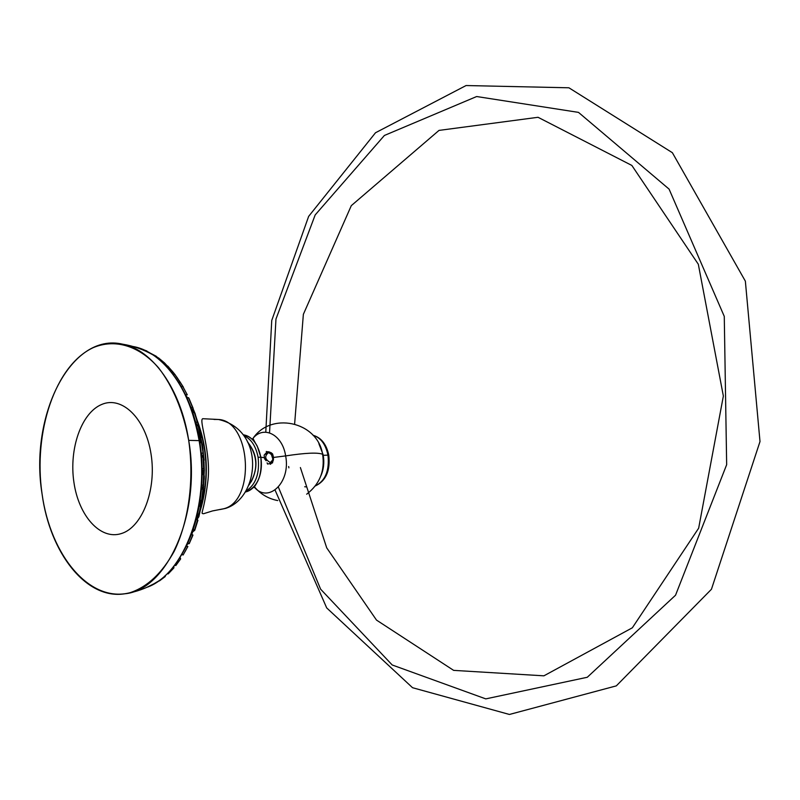 <?xml version="1.0" encoding="UTF-8"?>
<svg xmlns="http://www.w3.org/2000/svg" width="800" height="800" viewBox="0 0 800 800"><rect width="100%" height="100%" fill="white"/><g stroke="black" fill="none" stroke-linecap="round" stroke-linejoin="round"><path stroke-width="1.2" d="M121.19 533.61C142.19 527.49 156.79 489.76 151.05 454.11C145.63 418.35 121.92 395.58 101.69 404.46C81.37 412.83 68.88 448.85 73.91 482.27C78.65 515.78 100.26 540.27 121.19 533.61M188.69 440.37C183.15 410.88 173.13 386.72 158.63 367.89C138.94 345.36 114.69 338.52 93.13 347.69C55.16 365.35 33.05 432.22 42.06 493.9C50.56 555.7 89.83 603.34 130.1 592.68C147.35 586.97 162.04 573.2 174.17 551.36C188.86 521.04 194.39 479.52 188.69 440.37C180.82 389.08 152.56 349.78 122.67 344.19C70.74 331.87 29.23 416.01 42.06 493.9C49.81 552.79 86.21 600.06 124.75 593.79C167.4 590.19 201.55 513.3 188.69 440.37L199.12 440.62L188.69 440.37M129.22 346.05C137.43 346.86 145.46 349.87 153.3 355.06C176.43 371.45 191.7 399.97 199.12 440.62C209.29 499.53 188.41 564.27 155.19 583.16L146.79 587.37C184.19 574.54 210.36 504.9 199.12 440.62C190.99 387.64 160.33 348.24 129.22 346.05M199.16 440.85L199.31 440.89C196.88 425.98 192.93 412.25 187.47 399.71C192.93 412.25 196.88 425.98 199.31 440.89L199.16 440.85M196.63 425.87L200.73 441.53L198.83 435.99L200.3 435.75L198.1 425.64L196.63 425.87L198.83 435.99L200.3 435.75L198.1 425.64L200.22 432.65L198.96 427.14L198.1 425.64L196.63 425.87M200.76 441.93L199.31 440.89L200.45 441.27L200.78 442.59L200.76 441.93M192.16 531.5C201.76 503.3 204.14 473.1 199.31 440.89C204.14 473.1 201.76 503.3 192.16 531.5M202.12 443.78L200.3 435.75L202.12 443.78M202.29 444.18L204.02 459.23L201.45 442.53L199.96 442.65L201.27 453.24L202.75 453.12L201.27 453.24L202.61 457.13M203.55 454.93L201.45 442.53L202.93 448.97L202.29 444.17L201.45 442.53L199.96 442.65M201.61 457.13L203.1 457.13L203.63 468.7L204.3 470.37L204.04 475.32L203.1 457.13L201.61 457.13L202.14 468.71L203.63 468.7L202.14 468.71L202.92 474.4M204.09 462.8L203.1 457.13L204.19 460.03M202.16 474.43L203.65 474.55L204.27 475.94L203.38 490.2L203.65 474.55L202.16 474.43L201.74 485.13L203.23 485.25L201.74 485.13L202.33 489.14M203.75 486.64L203.23 485.25L203.65 474.55L204.17 479.3L204.27 475.94M201.45 489L202.93 489.23L203.43 490.34L201.98 501.57L199.9 505.93L201.6 500.52L202.93 489.23L201.45 489L200.13 500.29L201.6 500.52L200.13 500.29M199.23 505.77L201.05 506.86L198.84 516.8L196.92 519.57L198.57 516.13L200.68 506.11L199.23 505.77L197.13 515.79L198.57 516.13L197.13 515.79L197.04 518.24M196.23 519.35L197.92 520.24L194.74 530.32L192.74 531.83L194.56 529.99L197.64 519.8L196.23 519.35L193.16 529.55L194.56 529.99L193.16 529.55L193.06 530.95M194.74 530.31L197.92 520.24M191.43 534.37L192.96 535.07L189.25 543.63L187.62 543.87L189.17 543.54L192.8 534.91L191.43 534.37L187.81 543.01L189.17 543.54L187.81 543.01M183.19 554.88L187.7 546.63L186.38 546.01L181.81 554.39L183.12 555.01L181.81 554.39M186.38 546.01L187.9 546.59M175.79 565.59L180.64 558.93L179.43 558.27L180.64 558.93L180.06 557.26L180.64 558.93L175.79 565.59L174.72 565.01L175.79 565.59M168.17 573.92L173.89 567.9L172.92 567.3L173.89 567.9L173.92 566.05L173.89 567.9L168.17 573.92L167.39 573.44L168.17 573.92M159.46 580.9L165.17 576.6L164.53 576.15L165.17 576.6L165.52 575.24L165.17 576.6L159.46 580.9M150.84 585.63L157.56 581.63L150.84 585.63M146.88 351L141.62 348.99L146.65 351.19M156.19 356.23L149.82 352.9L158.12 358L156.19 356.23M164.58 362.98L158.41 357.82L157.7 358.28L158.41 357.82L164.58 362.98L163.69 363.56L164.58 362.98L167.38 366.09L164.58 362.98M167.61 365.96L175.33 374.96L172.95 372L171.8 372.65L172.95 372L167.61 365.96L166.58 366.54L167.61 365.96L168.92 367.34M172.25 373.28L173.72 375.04M175 377.03L178.85 382.75L180.16 382.12L174.89 374.48L173.61 375.09L174.89 374.48L177.88 378.63M174.89 374.48L183.37 387.16L180.16 382.12L178.85 382.75L181.38 386.81M187.3 394.86L182.68 386.29L181.31 386.83L185.61 394.97L186.97 394.42L185.61 394.97L187.58 397.93M187.01 397.36L186.96 396.86L187.01 397.36M181.31 386.83L182.68 386.29L186.26 392.97M187.08 398.09L188.49 397.64L195.36 414.2L188.49 397.64L187.08 398.09L191.05 407.75L192.46 407.29L191.05 407.75L193.53 412.57M188.91 398.2L193.17 408.38M199.48 428.37L194.26 412.39L192.82 412.74L195.74 422.44L197.18 422.1L195.74 422.44L197.43 425.75M192.82 412.74L194.26 412.39L196.89 419.5L195.01 413.56L198.06 423.66M183.12 555.01L187.7 546.63M189.25 543.63L192.8 534.91M198.84 516.79L200.68 506.11M201.05 506.86L200.69 508.7M201.98 501.53L202.93 489.23L203.16 492.93M183.63 387.97L182.68 386.29M197.18 422.1L195.01 413.56M196.96 419.74C207.85 448.34 209.24 477.67 201.14 507.71C209.24 477.67 207.85 448.34 196.96 419.74M200.97 508.27L200.39 510.16L200.97 508.27M219.2 509.62L223.52 508.8C255.75 501.54 251.05 420.87 218.45 419.48L213.96 419.44L218.45 419.48C251.05 420.87 255.75 501.54 223.52 508.8L212.55 510.92L203.56 513.72C200.01 513.37 203.5 514.41 207.71 482.42C211.8 453.04 198.35 419.56 202.77 418.71L218.45 419.48C266.25 430.25 259.39 498.22 225.45 508.42L226.14 508.21M223.52 508.8L225.45 508.42L223.52 508.8M247.64 442.18C257.36 454 258.54 467.21 251.19 481.82M258.1 457.3C255.94 446.25 251.25 439.07 244.04 435.74C251.25 439.07 255.94 446.25 258.1 457.3L260.82 457.2L258.1 457.3C259.83 473.38 255.88 484.58 246.23 490.91C255.88 484.58 259.83 473.38 258.1 457.3M252.18 439.26C254.77 439.4 250.41 434.81 257.28 446.25C253.65 439.47 249.02 435.66 243.4 434.81C252.26 436.64 258.07 444.11 260.82 457.2L264.37 457.72L264.17 455.11L266.15 452.92L264.17 455.11M270.27 464.32C274.24 461.42 274.51 457.53 271.07 452.65L272.62 453.95L273.53 457.44L285.64 455.91C282.45 434.02 262.64 424.67 252.25 439.33C262.64 424.67 282.45 434.02 285.64 455.91L273.53 457.44L272.52 462.91L267.58 464.06L267.09 462.85M257.28 446.25L260.82 457.2C262.47 475.78 257.4 487.36 245.63 491.95C250.51 490.8 254.49 487.31 257.57 481.48C252.9 490.08 253.77 486.83 253.5 487.31M323.26 455.31L322.6 454.26C317.78 452.34 305.46 452.89 285.64 455.91C305.46 452.89 317.78 452.34 322.6 454.26L323.26 455.31C324.45 462.78 323.63 469.66 320.81 475.95C323.63 469.66 324.45 462.78 323.26 455.31L327.97 455.14L323.26 455.31M313.08 435.31C320.7 437.64 325.67 444.25 327.97 455.14C329.57 470.65 325.34 480.92 315.28 485.93C325.34 480.92 329.57 470.65 327.97 455.14C325.67 444.25 320.7 437.64 313.08 435.31M323.16 454.78L318.86 443.6M264.6 458.84L266.15 460.75L264.37 457.72L260.82 457.2C262.17 466.16 261.09 474.25 257.57 481.48M254 486.77C268.05 504.18 290.99 482.58 285.64 455.91C290.99 482.58 268.05 504.18 254 486.77M288.65 466.52L288.9 467.84M304.7 486.76L306.47 486.89M261.15 459.59L260.78 457M328.8 455.34L327.97 455.14L328.8 455.34M266.25 451.51L270.16 452.33C267.77 451.16 266.27 451.81 265.67 454.28L268.58 452.58C273.97 455.71 274.53 459.01 270.24 462.5C264.83 459.36 264.27 456.06 268.58 452.58L271.11 453.59L268.58 452.58C264.27 456.06 264.83 459.36 270.24 462.5L273.09 459.87L271.11 453.59M270.16 452.33C267.77 451.16 266.27 451.81 265.67 454.28L268.37 452.39L271.18 453.58L273.17 460.16L269.81 463.54L273.16 460.19M278.38 487.12L320.61 589.17L392.21 664.98L485.77 698.88L587.28 677.27L675.54 595.22L726.66 464.69L724.27 316.39L669.08 189.11L578.49 112.38L476.65 96.53L384.39 135.47L315.18 214.93L275.97 319.03L269.54 432.81L275.97 319.03L315.18 214.93L384.39 135.47L476.65 96.53L578.49 112.38L669.08 189.11L724.27 316.39L726.66 464.69L675.54 595.22L587.28 677.27L485.77 698.88L392.21 664.98L320.61 589.17L278.38 487.12M122.67 344.19C133.42 345.94 143.63 349.56 153.3 355.06M155.19 583.16C145.95 588.39 136.18 591.87 125.86 593.61M197.2 425.78L196.81 424.27M193.25 412.64L192 409.15M187.32 398.02L186.25 395.79M178.72 382.54L176.83 379.74M199.88 438.02L200.66 442.6M180.86 555.96L181.84 554.41M186.53 546.06L187.96 543.16M191.72 534.49L193.41 529.97M196.7 519.5L197.48 516.58M199.83 505.91L200.61 501.48M202.16 489.11L202.36 486.69M202.92 474.49L202.93 470.56M202.36 457.13L202.2 455.26M184.95 551.84L187.76 546.65M203.85 458.71L204.3 470.38M201.19 437.55L198.96 427.14M198.1 516.02L200.51 508.89M201.08 506.95C208.24 480.15 207.61 453.44 199.19 426.8M198.19 423.92L196.95 420.64M220.36 509.49L225.45 508.42M249 485C258.55 470.21 258.01 455.74 247.36 441.6M306.68 494.2C319.79 484.08 325.1 470.77 322.6 454.26C317.58 421.15 269.76 411.19 252.36 439.43M277.73 500.57C268.22 498.73 260.38 494.05 254.21 486.54M315.23 486C325.94 480.99 330.46 470.73 328.78 455.22C326.48 444.26 321.23 437.61 313.04 435.26M265.78 432.15L271.74 320.46L308.64 216.39L375.51 132.75L466.08 85.54L568.91 87.79L672.37 152.7L745.36 281.16L760 441.56L711.44 589.27L616.32 685.87L509.43 714.46L412.54 687.71L326.69 607.91L275.08 490.09M294.63 423.91L303.36 314.34L351.3 205.65L439.01 130.4L538.03 117.29L631.86 165.45L698.32 264.25L723.36 396.05L698.66 528.19L632.34 627.8L543.9 675.83L453.63 670.37L376.5 620.09L326.72 547.86L300.39 467.55"/></g></svg>
